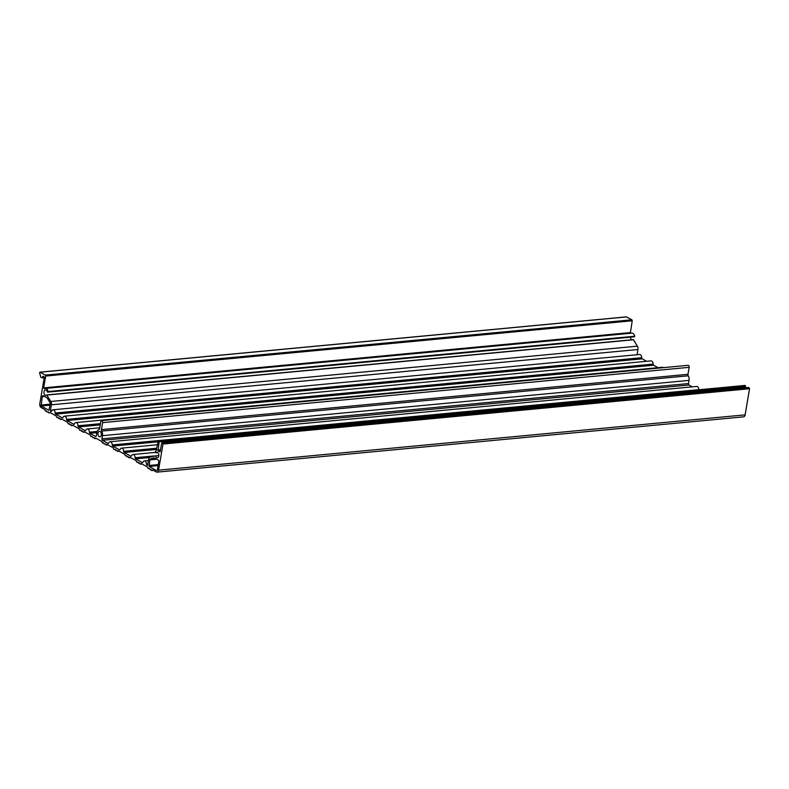 <?xml version="1.0" encoding="UTF-8"?>
<svg xmlns="http://www.w3.org/2000/svg" width="789" height="789" viewBox="0 0 789 789"><rect width="100%" height="100%" fill="white"/><g stroke="black" fill="none" stroke-linecap="round" stroke-linejoin="round"><path stroke-width="1.18" d="M99.236 436.692A2.752 1.716 -95.4 0 0 99.927 436.85A2.752 1.716 -95.4 0 0 101.396 434.502A2.752 1.716 -95.4 0 0 100.104 431.534A2.752 1.716 -95.4 0 0 99.414 431.376A2.752 1.716 -95.4 0 0 97.954 433.713A2.752 1.716 -95.4 0 0 99.236 436.692M48.888 413.032L49.944 412.46L56.147 415.941L56.847 417.489L58.051 417.391L58.573 418.456L59.343 418.111L60.408 419.442L61.364 418.851L67.568 422.322L68.268 423.871L69.471 423.782L69.994 424.847L70.763 424.502L71.819 425.833L72.785 425.241L78.989 428.713L79.679 430.261L80.892 430.163L81.415 431.238L82.184 430.893L83.24 432.224L84.196 431.632L90.41 435.104L91.1 436.652L91.869 436.307L92.836 437.629L94.039 437.53L94.562 438.595L95.617 438.023L101.82 441.495L102.521 443.043L103.29 442.698L104.256 444.02L105.46 443.921L105.982 444.986L107.038 444.414L113.241 447.886L113.941 449.434L115.145 449.336L115.667 450.411L116.437 450.065L117.502 451.397L118.458 450.805L124.662 454.277L125.362 455.825L126.565 455.726L127.088 456.801L127.857 456.456L128.923 457.788L129.879 457.196L136.083 460.668L136.773 462.216L137.986 462.117L138.509 463.192L139.278 462.847L140.334 464.179L141.3 463.587L147.504 467.058L148.194 468.607L148.963 468.262L151.666 470.55L152.711 469.978L156.271 471.97A3.008 1.874 -95.4 0 0 157.031 472.138A3.008 1.874 -95.4 0 0 158.569 470.165L162.988 444.039L162.652 443.083L161.627 443.27L160.246 451.397L159.861 451.89L158.076 450.953L159.112 441.87L158.352 440.735L156.114 451.002A4.251 2.653 -95.4 0 0 155.423 451.564L156.054 452.768A2.752 1.716 84.6 0 1 156.873 452.324A2.752 1.716 84.6 0 1 157.563 452.482A2.752 1.716 84.6 0 1 158.845 455.45A2.752 1.716 84.6 0 1 157.386 457.798A2.752 1.716 84.6 0 1 156.695 457.64A2.752 1.716 84.6 0 1 155.532 455.864L150.166 457.068A3.393 2.111 -95.4 0 0 148.667 459.247L147.721 464.869L147.05 465.263A1.134 0.7 84.6 0 1 146.517 464.119A3.008 1.874 -95.4 0 0 144.348 460.914A3.008 1.874 -95.4 0 0 143.006 462.157A1.134 0.7 84.6 0 1 142.217 462.561L135.629 458.873A1.134 0.7 84.6 0 1 135.097 457.728A3.008 1.874 -95.4 0 0 132.927 454.523A3.008 1.874 -95.4 0 0 131.585 455.766A1.134 0.7 84.6 0 1 130.796 456.17L124.208 452.482A1.134 0.7 84.6 0 1 123.686 451.338A3.008 1.874 -95.4 0 0 121.516 448.132A3.008 1.874 -95.4 0 0 120.165 449.375A1.134 0.7 84.6 0 1 119.376 449.779L112.788 446.091A1.134 0.7 84.6 0 1 112.265 444.947A3.008 1.874 -95.4 0 0 110.095 441.741A3.008 1.874 -95.4 0 0 108.744 442.984A1.134 0.7 84.6 0 1 107.955 443.388L102.452 440.301A1.134 0.7 84.6 0 1 101.949 438.862L102.481 435.686A4.635 2.88 -95.4 0 0 101.692 431.1A1.509 0.937 84.6 0 1 101.436 429.611L102.619 422.618A1.509 0.937 -95.4 0 0 101.564 420.606A1.509 0.937 -95.4 0 0 100.785 421.592L99.611 428.585A1.509 0.937 84.6 0 1 98.931 429.551A4.635 2.88 -95.4 0 0 96.86 432.54L96.327 435.715A1.134 0.7 84.6 0 1 95.459 436.396L89.956 433.309A1.134 0.7 84.6 0 1 89.423 432.175A3.008 1.874 -95.4 0 0 87.254 428.96A3.008 1.874 -95.4 0 0 85.912 430.202A1.134 0.7 84.6 0 1 85.123 430.607L78.535 426.918A1.134 0.7 84.6 0 1 78.003 425.784A3.008 1.874 -95.4 0 0 75.833 422.569A3.008 1.874 -95.4 0 0 74.491 423.811A1.134 0.7 84.6 0 1 73.702 424.216L67.114 420.527A1.134 0.7 84.6 0 1 66.592 419.393A3.008 1.874 -95.4 0 0 64.412 416.178A3.008 1.874 -95.4 0 0 63.071 417.42A1.134 0.7 84.6 0 1 62.282 417.825L55.694 414.136A1.134 0.7 84.6 0 1 55.171 413.002A3.008 1.874 -95.4 0 0 53.001 409.787A3.008 1.874 -95.4 0 0 51.65 411.03A1.134 0.7 84.6 0 1 50.861 411.434L50.427 410.418L51.384 404.806A3.393 2.111 -95.4 0 0 50.821 401.473L46.748 394.983A2.752 1.716 84.6 0 1 45.94 395.427A2.752 1.716 84.6 0 1 45.249 395.259A2.752 1.716 84.6 0 1 43.957 392.291A2.752 1.716 84.6 0 1 45.427 389.953A2.752 1.716 84.6 0 1 46.117 390.111A2.752 1.716 84.6 0 1 47.271 391.886L48.168 391.541A4.251 2.653 -95.4 0 0 45.279 388.454A4.251 2.653 -95.4 0 0 44.362 388.829L43.671 387.882L45.663 376.057L45.328 375.1L40.15 372.201L39.568 372.645L40.801 377.201L42.133 377.882L43.02 376.195L44.233 377.576L39.815 403.702A3.008 1.874 -95.4 0 0 41.166 407.548L44.726 409.55L45.427 411.099L46.097 410.724L47.162 412.065L48.366 411.966L48.888 413.032M630.332 333.293L632.226 320.768L631.89 319.801L626.338 316.941M634.06 336.854L634.731 336.242A4.251 2.653 -95.4 0 0 631.841 333.155L45.279 388.454M631.555 339.803A2.752 1.716 84.6 0 1 630.519 337.189M157.031 472.138L743.583 416.848A3.008 1.874 -95.4 0 0 745.132 414.866L749.55 388.74L748.386 387.557M745.467 387.774L745.664 386.571L744.737 385.515M698.827 389.786A1.134 0.7 84.6 0 1 698.817 389.658A3.008 1.874 -95.4 0 0 696.648 386.442L110.095 441.741M692.308 386.847L689.004 385.002A1.134 0.7 84.6 0 1 688.501 383.562L689.044 380.387A4.635 2.88 -95.4 0 0 688.245 375.801A1.509 0.937 84.6 0 1 687.988 374.311L689.172 367.319A1.509 0.937 -95.4 0 0 688.116 365.307L101.564 420.606M663.431 367.635A3.008 1.874 -95.4 0 0 662.395 367.27L75.833 422.569M658.046 367.684L653.677 365.228A1.134 0.7 84.6 0 1 653.144 364.094A3.008 1.874 -95.4 0 0 650.974 360.879L64.412 416.178M646.635 361.293L642.256 358.837A1.134 0.7 84.6 0 1 641.723 357.703A3.008 1.874 -95.4 0 0 639.554 354.488L53.001 409.787M637.058 354.725L637.936 349.507A3.393 2.111 -95.4 0 0 637.374 346.174L633.419 339.625L46.985 394.964M50.24 404.165A1.509 0.937 -95.4 0 0 49.993 402.686L47.37 398.208A1.509 0.937 -95.4 0 0 46.946 397.764L43.405 395.782A1.509 0.937 -95.4 0 0 43.03 395.693A1.509 0.937 -95.4 0 0 42.251 396.68L41.176 406.01L48.898 410.27L50.24 404.165L40.841 405.053M154.516 457.965A1.509 0.937 -95.4 0 0 154.131 457.876A1.509 0.937 -95.4 0 0 154.023 457.896L150.472 458.922A1.509 0.937 -95.4 0 0 149.811 459.888L149.2 466.467L156.281 470.431A1.509 0.937 -95.4 0 0 156.656 470.51A1.509 0.937 -95.4 0 0 157.435 469.524L158.727 461.861A1.509 0.937 -95.4 0 0 158.056 459.938L154.516 457.965M47.34 412.055L48.346 411.957M45.604 411.079L46.61 410.99M43.671 387.882L630.224 332.593M47.557 392.143L634.109 336.844L47.527 392.153M155.532 455.864L158.845 455.549M156.054 452.768L157.751 452.6M151.843 470.53L153.441 470.382L151.754 470.569M150.107 469.563L151.113 469.475M148.371 468.597L149.387 468.498M140.422 464.149L142.02 463.991M138.686 463.173L139.692 463.084M136.961 462.206L137.967 462.107M129.001 457.758L130.599 457.6M127.266 456.782L128.282 456.693M125.54 455.815L126.546 455.717M117.581 451.367L119.178 451.209M115.855 450.391L116.861 450.302M106.16 444.976L107.768 444.818M104.434 444L105.44 443.911M102.698 443.033L103.704 442.935M94.749 438.585L96.347 438.428M93.013 437.609L94.019 437.52M83.328 432.194L84.926 432.037M81.592 431.218L82.598 431.129M79.857 430.252L80.873 430.153M70.172 424.827L71.188 424.738M68.446 423.861L69.452 423.762M60.487 419.413L62.084 419.265M58.761 418.436L59.767 418.348M57.025 417.47L58.031 417.381M158.569 470.165L745.132 414.866M162.988 444.039L749.55 388.74M162.652 443.083L749.215 387.784M162.199 442.826L748.751 387.527M158.076 450.953L160.364 450.736M157.741 449.986L160.532 449.72M159.112 441.87L745.664 386.571M158.776 440.903L745.329 385.614M158.54 440.775L745.102 385.486M147.05 465.263L147.582 465.214M146.517 464.119L147.868 463.991M142.217 462.561L142.77 462.502M135.629 458.873L149.407 457.571M135.097 457.728L154.062 455.943M130.796 456.17L131.349 456.111M124.208 452.482L156.577 449.424M123.686 451.338L156.784 448.221M119.376 449.779L119.928 449.72M112.788 446.091L157.869 441.84M112.265 444.947L698.817 389.658M107.955 443.388L108.507 443.329M102.452 440.301L689.004 385.002M101.949 438.862L688.501 383.562M102.481 435.686L689.044 380.387M101.692 431.1L688.245 375.801M101.436 429.611L687.988 374.311M102.619 422.618L689.172 367.319M95.459 436.396L96.011 436.337M89.956 433.309L96.84 432.658M89.423 432.175L97.155 431.445M85.123 430.607L85.676 430.547M78.535 426.918L100.233 424.877M78.003 425.784L100.44 423.663M73.702 424.216L74.255 424.157M67.114 420.527L653.677 365.228M66.592 419.393L653.144 364.094M62.282 417.825L62.834 417.776M55.694 414.136L642.256 358.837M55.171 413.002L641.723 357.703M50.861 411.434L51.413 411.385M50.772 411.375L51.482 411.316M50.427 410.418L52.123 410.26M51.384 404.806L637.936 349.507M50.821 401.473L637.374 346.174M47.064 395.052L633.626 339.753M48.011 392.015L634.573 336.716M48.168 391.541L634.731 336.242M45.663 376.057L632.226 320.768M45.328 375.1L631.89 319.801M40.15 372.201L626.703 316.902M42.517 377.389L44.243 377.231M42.636 376.688L43.819 376.57M41.176 406.01L50.072 405.171M42.251 396.68L44.618 396.463M156.281 470.431L157.021 470.362M149.2 466.467L158.096 465.628M148.865 465.5L158.264 464.613M149.811 459.888L156.784 459.228M150.472 458.922L155.394 458.458M47.251 412.085L48.385 411.976M45.525 411.118L46.65 411.01M155.946 452.827L157.81 452.649M150.018 469.603L151.153 469.494M148.293 468.627L149.427 468.528M140.334 464.179L142.059 464.021M138.608 463.212L139.732 463.104M136.872 462.236L138.006 462.137M128.923 457.788L130.639 457.63M127.187 456.821L128.321 456.713M125.451 455.845L126.585 455.746M117.502 451.397L119.228 451.239M115.766 450.43L116.9 450.322M106.081 445.006L107.807 444.848M104.345 444.039L105.479 443.931M102.619 443.073L103.744 442.964M94.66 438.615L96.386 438.457M92.924 437.648L94.059 437.54M83.24 432.224L84.965 432.066M81.514 431.258L82.638 431.149M79.778 430.291L80.912 430.183M70.093 424.867L71.227 424.758M68.357 423.9L69.491 423.792M60.408 419.442L62.134 419.284M58.672 418.476L59.806 418.367M56.936 417.509L58.07 417.401M162.011 442.777L748.564 387.488M158.352 440.735L744.915 385.436M144.348 460.914L148.45 460.52M132.927 454.523L155.571 452.383M121.516 448.132L157.376 444.749M87.254 428.96L99.739 427.776M46.867 394.924L633.419 339.625M39.953 372.152L626.515 316.862M42.133 377.882L44.214 377.684"/></g></svg>
